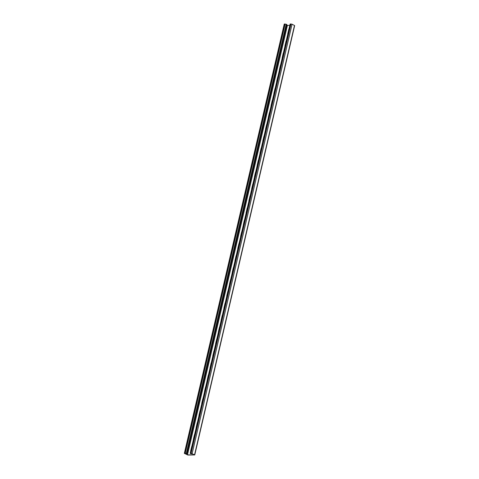 <?xml version="1.0" encoding="UTF-8"?>
<svg xmlns="http://www.w3.org/2000/svg" width="479" height="479" viewBox="0 0 479 479"><rect width="100%" height="100%" fill="white"/><g stroke="black" fill="none" stroke-linecap="round" stroke-linejoin="round"><path stroke-width="0.72" d="M286.197 24.225L284.245 24.058L184.337 453.379L187.978 455.05L194.755 454.942L191.115 453.272L190.211 453.356L191.031 453.858L190.6 453.445L191.624 453.439L194.366 454.852L187.469 454.882L184.726 453.469L186.93 453.882L187.073 453.284L286.562 25.752L286.837 24.555L286.197 24.225L186.289 453.547L186.93 453.882M190.612 451.619A1.581 1.102 117.3 0 1 190.654 450.996L191.624 446.823A1.581 1.102 117.3 0 1 191.875 446.2M193.39 439.692A1.581 1.102 117.3 0 1 193.426 439.069L194.402 434.896A1.581 1.102 117.3 0 1 194.648 434.279M235.015 260.81A1.581 1.102 117.3 0 1 235.057 260.187L236.027 256.014A1.581 1.102 117.3 0 1 236.279 255.391M237.794 248.882A1.581 1.102 117.3 0 1 237.829 248.26L238.799 244.086A1.581 1.102 117.3 0 1 239.051 243.47M232.243 272.737A1.581 1.102 117.3 0 1 232.279 272.114L233.249 267.941A1.581 1.102 117.3 0 1 233.501 267.318M229.465 284.658A1.581 1.102 117.3 0 1 229.507 284.041L230.477 279.868A1.581 1.102 117.3 0 1 230.728 279.245M226.693 296.585A1.581 1.102 117.3 0 1 226.729 295.962L227.699 291.789A1.581 1.102 117.3 0 1 227.95 291.172M223.915 308.512A1.581 1.102 117.3 0 1 223.956 307.889L224.926 303.716A1.581 1.102 117.3 0 1 225.178 303.093M221.142 320.439A1.581 1.102 117.3 0 1 221.178 319.816L222.154 315.643A1.581 1.102 117.3 0 1 222.4 315.02M218.364 332.36A1.581 1.102 117.3 0 1 218.406 331.743L219.376 327.57A1.581 1.102 117.3 0 1 219.627 326.947M215.592 344.287A1.581 1.102 117.3 0 1 215.628 343.665L216.604 339.491A1.581 1.102 117.3 0 1 216.849 338.875M212.814 356.214A1.581 1.102 117.3 0 1 212.856 355.592L213.826 351.418A1.581 1.102 117.3 0 1 214.077 350.796M210.042 368.141A1.581 1.102 117.3 0 1 210.077 367.519L211.053 363.345A1.581 1.102 117.3 0 1 211.299 362.723M207.263 380.063A1.581 1.102 117.3 0 1 207.305 379.446L208.275 375.273A1.581 1.102 117.3 0 1 208.527 374.65M204.491 391.99A1.581 1.102 117.3 0 1 204.527 391.367L205.503 387.194A1.581 1.102 117.3 0 1 205.748 386.577M201.713 403.917A1.581 1.102 117.3 0 1 201.755 403.294L202.725 399.121A1.581 1.102 117.3 0 1 202.976 398.498M198.941 415.844A1.581 1.102 117.3 0 1 198.977 415.221L199.953 411.048A1.581 1.102 117.3 0 1 200.198 410.425M196.162 427.765A1.581 1.102 117.3 0 1 196.204 427.148L197.174 422.975A1.581 1.102 117.3 0 1 197.426 422.352M289.765 25.549L286.67 25.201M187.469 454.882L287.376 25.561M289.005 28.806A1.581 1.102 -62.7 0 0 288.753 29.429L287.783 33.602A1.581 1.102 -62.7 0 0 287.747 34.219M286.232 40.733A1.581 1.102 -62.7 0 0 285.981 41.356L285.011 45.529A1.581 1.102 -62.7 0 0 284.969 46.146M244.601 219.616A1.581 1.102 -62.7 0 0 244.35 220.238L243.38 224.412A1.581 1.102 -62.7 0 0 243.344 225.034M241.829 231.543A1.581 1.102 -62.7 0 0 241.578 232.165L240.608 236.339A1.581 1.102 -62.7 0 0 240.566 236.955M247.38 207.688A1.581 1.102 -62.7 0 0 247.128 208.311L246.158 212.484A1.581 1.102 -62.7 0 0 246.116 213.107M250.152 195.767A1.581 1.102 -62.7 0 0 249.9 196.384L248.93 200.557A1.581 1.102 -62.7 0 0 248.894 201.18M252.93 183.84A1.581 1.102 -62.7 0 0 252.678 184.463L251.709 188.636A1.581 1.102 -62.7 0 0 251.667 189.253M255.702 171.913A1.581 1.102 -62.7 0 0 255.451 172.536L254.481 176.709A1.581 1.102 -62.7 0 0 254.445 177.332M258.48 159.986A1.581 1.102 -62.7 0 0 258.229 160.609L257.259 164.782A1.581 1.102 -62.7 0 0 257.217 165.405M261.253 148.065A1.581 1.102 -62.7 0 0 261.001 148.682L260.031 152.855A1.581 1.102 -62.7 0 0 259.995 153.478M264.031 136.138A1.581 1.102 -62.7 0 0 263.779 136.76L262.809 140.934A1.581 1.102 -62.7 0 0 262.767 141.55M266.803 124.211A1.581 1.102 -62.7 0 0 266.552 124.833L265.582 129.007A1.581 1.102 -62.7 0 0 265.546 129.623M269.581 112.284A1.581 1.102 -62.7 0 0 269.33 112.906L268.36 117.08A1.581 1.102 -62.7 0 0 268.318 117.702M272.353 100.362A1.581 1.102 -62.7 0 0 272.102 100.979L271.132 105.152A1.581 1.102 -62.7 0 0 271.096 105.775M275.132 88.435A1.581 1.102 -62.7 0 0 274.88 89.058L273.91 93.231A1.581 1.102 -62.7 0 0 273.868 93.848M277.904 76.508A1.581 1.102 -62.7 0 0 277.652 77.131L276.682 81.304A1.581 1.102 -62.7 0 0 276.646 81.921M280.682 64.581A1.581 1.102 -62.7 0 0 280.431 65.204L279.461 69.377A1.581 1.102 -62.7 0 0 279.419 70M283.454 52.66A1.581 1.102 -62.7 0 0 283.203 53.277L282.233 57.45A1.581 1.102 -62.7 0 0 282.197 58.073M184.337 453.379L186.289 453.547M191.408 453.858L191.438 453.439M194.755 454.942L294.663 25.621L292.064 24.195L290.118 24.034L190.211 453.356M284.496 23.98L184.595 453.302M285.149 23.98L185.247 453.302M294.483 25.447L194.576 454.769M292.064 24.195L192.163 453.517M291.022 23.95L191.115 453.272M290.37 23.956L190.462 453.278"/></g></svg>
